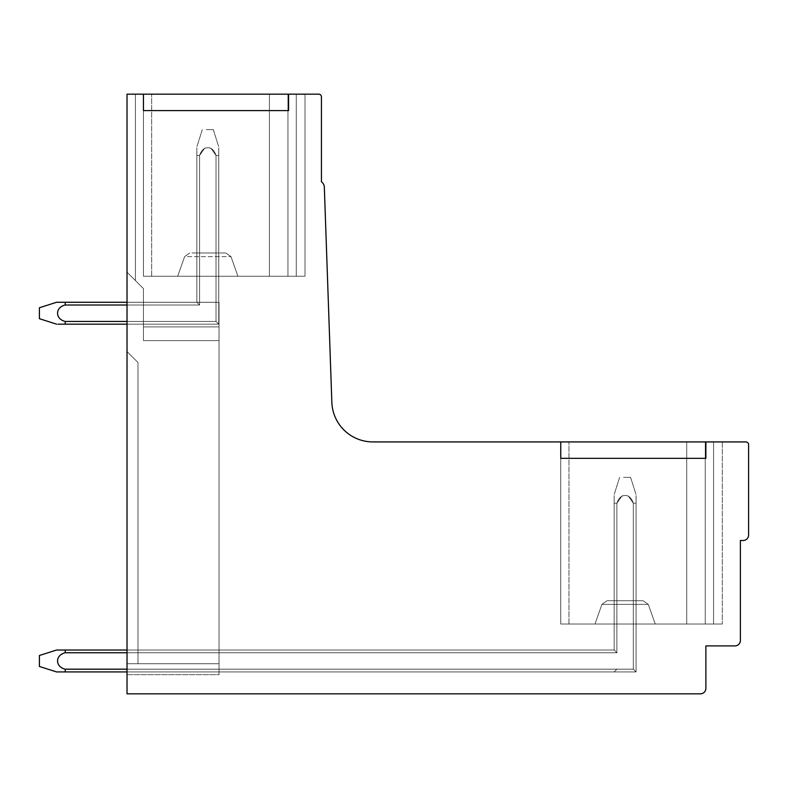 <?xml version="1.0" encoding="UTF-8"?>
<svg xmlns="http://www.w3.org/2000/svg" width="788" height="788" viewBox="0 0 788 788"><rect width="100%" height="100%" fill="white"/><g stroke="black" fill="none" stroke-linecap="round" stroke-linejoin="round"><path stroke-width="0.59" stroke-dasharray="3.94 2.96" d="M288.575 110.596L288.575 94.166L143.455 94.166L143.455 110.596L288.575 110.596L288.575 94.166L143.455 94.166L143.455 110.596L288.575 110.596L288.575 94.166L143.455 94.166L143.455 110.596L288.575 110.596M705.881 458.35L705.881 441.92L560.76 441.92L560.76 458.35L705.881 458.35L705.881 441.92L560.76 441.92L560.76 458.35L705.881 458.35L560.76 458.35L560.76 441.92L560.76 624.007L686.712 624.007L560.76 624.007L568.975 624.007L560.76 624.007L560.76 441.92L686.712 441.92L560.76 441.92L560.76 624.007L560.76 441.92L560.76 624.007L705.25 624.007L560.76 624.007L560.76 441.92L568.975 441.92L372.891 441.92A41.075 41.075 0 0 1 331.846 402.284L324.331 187.189A6.944 6.944 0 0 0 321.435 181.792L321.435 96.904A2.738 2.738 0 0 0 318.697 94.166L288.575 94.166M655.222 624.007L594.989 624.007L655.222 624.007L594.989 624.007L655.222 624.007L594.989 624.007L655.222 624.007L594.989 624.007L655.222 624.007L594.989 624.007L655.222 624.007L648.297 604.386L601.914 604.386L648.297 604.386L601.914 604.386L648.297 604.386L601.914 604.386L648.297 604.386L601.914 604.386L648.297 604.386L601.914 604.386L648.297 604.386L601.914 604.386L648.297 604.386L643.136 600.732L607.075 600.732L643.136 600.732L607.075 600.732L643.136 600.732L607.075 600.732L643.136 600.732L607.075 600.732L643.136 600.732L607.075 600.732L643.136 600.732L607.075 600.732L643.136 600.732L648.297 604.386L655.222 624.007M143.455 94.166L143.455 276.253L269.407 276.253L269.407 94.166L269.407 276.253L287.945 276.253L287.945 94.166L287.945 276.253L296.249 276.253L296.249 94.166L296.249 276.253L305.005 276.253L305.005 94.166L305.005 276.253L269.407 276.253L269.407 94.166L269.407 276.253L143.455 276.253L143.455 94.166L143.455 276.253L151.67 276.253L143.455 276.253L143.455 94.166L143.455 276.253L269.407 276.253L269.407 94.166L269.407 276.253L287.945 276.253L287.945 94.166L287.945 276.253L296.249 276.253L296.249 94.166L296.249 276.253L305.005 276.253L305.005 94.166L305.005 276.253L269.407 276.253L269.407 94.166L269.407 276.253L143.455 276.253L143.455 94.166L143.455 276.253L269.407 276.253L269.407 94.166L269.407 276.253L287.945 276.253L287.945 94.166L287.945 276.253L296.249 276.253L296.249 94.166L296.249 276.253L305.005 276.253L305.005 94.166L305.005 276.253L269.407 276.253L269.407 94.166L269.407 276.253L143.455 276.253L143.455 94.166L143.455 276.253L151.67 276.253L143.455 276.253L143.455 94.166L143.455 276.253L269.407 276.253L269.407 94.166L269.407 276.253L287.945 276.253L287.945 94.166L287.945 276.253L296.249 276.253L296.249 94.166L296.249 276.253L305.005 276.253L305.005 94.166L305.005 276.253L269.407 276.253L269.407 94.166L269.407 276.253L143.455 276.253L143.455 94.166L143.455 276.253L151.67 276.253L143.455 276.253L143.455 94.166L143.455 276.253L269.407 276.253L269.407 94.166L269.407 276.253L287.945 276.253L287.945 94.166L287.945 276.253L296.249 276.253L296.249 94.166L305.005 94.166L296.249 94.166L296.249 276.253L269.407 276.253L269.407 94.166L269.407 276.253L143.455 276.253L143.455 94.166L143.455 276.253L143.455 94.166L143.455 276.253L151.67 276.253L143.455 276.253L143.455 94.166L143.455 276.253L269.407 276.253L269.407 94.166L269.407 276.253L287.945 276.253L287.945 94.166L305.005 94.166L287.945 94.166L287.945 276.253L269.407 276.253L269.407 94.166L269.407 276.253L143.455 276.253L143.455 94.166L143.455 276.253L143.455 94.166L305.005 94.166L127.026 94.166L127.026 693.834L700.404 693.834A5.477 5.477 0 0 0 705.881 688.357L705.881 645.914L734.909 645.914A5.477 5.477 0 0 0 740.385 640.437L740.385 540.499L743.123 540.499A5.477 5.477 0 0 0 748.6 535.022L748.6 444.659A2.738 2.738 0 0 0 745.862 441.92L705.881 441.92L713.554 441.92L713.554 624.007L560.76 624.007L722.31 624.007L560.76 624.007L560.76 441.92L686.712 441.92L686.712 624.007L560.76 624.007L722.31 624.007L560.76 624.007L560.76 441.92L686.712 441.92L686.712 624.007L713.554 624.007L713.554 441.92L686.712 441.92L705.25 441.92L705.25 624.007L705.25 441.92L722.31 441.92L713.554 441.92L713.554 624.007L713.554 441.92L722.31 441.92L722.31 624.007L722.31 441.92L686.712 441.92L686.712 624.007L686.712 441.92L560.76 441.92L705.881 441.92L560.76 441.92L705.25 441.92L560.76 441.92L560.76 624.007L686.712 624.007L686.712 441.92L722.31 441.92L560.76 441.92L560.76 624.007L560.76 441.92L560.76 624.007L686.712 624.007L686.712 441.92L722.31 441.92L560.76 441.92L560.76 624.007L560.76 441.92M127.026 669.179L65.217 669.179C55.012 666.815 55.012 655.133 65.217 652.76L65.217 650.021L56.608 650.021L65.217 650.021L65.217 652.76L65.217 650.021L56.608 650.021L39.4 655.498L39.4 666.451L39.4 655.498L39.4 666.451L39.4 655.498L39.4 666.451L39.4 655.498L39.4 666.451L39.4 655.498L39.4 666.451L39.4 655.498L39.4 666.451L56.608 671.928L65.187 671.928L65.217 669.179C55.012 666.815 55.012 655.133 65.217 652.76L616.896 652.76L616.896 503.197L621.89 496.046C627.337 494.322 631.149 496.706 633.325 503.197L633.325 669.179L636.064 671.918L633.325 669.179L616.896 669.179L614.157 671.918L636.064 671.928L636.064 503.197L633.325 503.197L633.325 669.179L65.217 669.179L616.896 669.179L614.157 671.918L58.066 671.928L65.187 671.928L65.217 669.179C55.012 666.815 55.012 655.133 65.217 652.76L65.217 650.021L56.608 650.021L65.217 650.021L65.217 652.76L616.896 652.76L616.896 503.197C619.063 496.706 622.875 494.322 628.322 496.046L633.325 503.197L633.325 669.179L636.064 671.918L633.325 669.179L616.896 669.179L614.157 671.918L636.064 671.928L633.325 669.179L65.217 669.179C55.012 666.815 55.012 655.133 65.217 652.76L616.896 652.76L616.896 503.197L621.89 496.046C627.337 494.322 631.149 496.706 633.325 503.197L636.064 503.197L633.325 503.197L633.325 669.179L65.217 669.179C55.012 666.815 55.012 655.133 65.217 652.76L65.217 650.021L65.217 652.76L616.896 652.76L616.896 503.197C619.063 496.706 622.875 494.322 628.322 496.046L633.325 503.197L633.325 669.179L616.896 669.179L614.157 671.918L58.066 671.928L65.187 671.928L65.217 669.179C55.012 666.815 55.012 655.133 65.217 652.76C55.012 655.133 55.012 666.815 65.187 669.179L633.325 669.179L65.217 669.179C55.012 666.815 55.012 655.133 65.217 652.76C55.012 655.133 55.012 666.815 65.187 669.179L616.896 669.179L65.217 669.179C55.012 666.815 55.012 655.133 65.217 652.76L616.896 652.76L616.896 503.197L621.89 496.046C627.337 494.322 631.149 496.706 633.325 503.197L633.325 669.179L636.054 671.918L614.157 671.928L636.064 671.928L636.064 503.197L633.325 503.197L633.325 669.179L636.064 671.918L58.066 671.928L65.187 671.928L65.217 669.179L65.217 671.928L65.217 669.179L633.325 669.179L636.054 671.918L614.157 671.928L636.064 671.928L56.608 671.928L65.187 671.928L65.217 669.179L65.217 671.928L65.217 669.179L633.325 669.179L633.325 503.197L633.325 669.179L636.064 671.918L614.157 671.928L636.064 671.928L633.325 669.179L616.896 669.179L633.325 669.179L636.064 671.918L636.064 600.732L636.064 671.928L219.025 671.928L636.064 671.928L633.325 669.179L636.064 671.918L636.064 600.732L636.064 671.928L219.025 671.928L636.064 671.928L633.325 669.179L636.064 671.918L636.064 600.732L636.064 671.928L219.025 671.928L636.064 671.928L633.325 669.179L636.064 671.918L636.064 600.732L636.064 671.928L219.025 671.928L636.064 671.928L633.325 669.179L636.064 671.918L636.064 600.732L636.064 671.928L219.025 671.928L636.064 671.928L633.325 669.179L636.064 671.918L636.064 600.732L636.064 671.928L219.025 671.928L636.064 671.928L633.325 669.179L636.064 671.918L65.217 671.918L65.217 669.179C55.012 666.815 55.012 655.133 65.217 652.76L616.896 652.76L616.896 600.732L616.896 652.76L219.025 652.76L616.896 652.76L616.896 600.732L616.896 652.76L219.025 652.76L616.896 652.76L616.896 600.732L616.896 652.76L219.025 652.76L616.896 652.76L616.896 600.732L616.896 652.76L219.025 652.76L616.896 652.76L219.025 652.76L616.896 652.76L219.025 652.76L219.025 669.179L219.025 652.76L219.025 669.179L219.025 652.76L219.025 669.179L219.025 652.76L219.025 669.179L219.025 652.76L219.025 669.179L219.025 652.76L219.025 669.179L633.325 669.179L633.325 600.732L633.325 669.179L219.025 669.179L633.325 669.179L633.325 600.732L633.325 669.179L219.025 669.179L633.325 669.179L633.325 600.732L633.325 669.179L219.025 669.179L633.325 669.179L633.325 600.732L633.325 669.179L219.025 669.179L633.325 669.179L633.325 600.732L633.325 669.179L219.025 669.179L633.325 669.179L633.325 600.732L633.325 669.179L219.025 669.179L219.025 671.928L219.025 652.76L616.896 652.76L616.896 600.732L636.064 600.732L614.157 600.732L616.896 600.732L614.157 600.732L616.896 600.732L614.157 600.732L616.896 600.732L614.157 600.732L616.896 600.732L614.157 600.732L616.896 600.732L614.157 600.732L616.896 600.732L616.896 652.76L614.157 650.021L614.157 600.732L614.157 650.021L219.025 650.021L219.025 652.76L219.025 650.021L219.025 652.76L219.025 650.021L219.025 652.76L219.025 650.021L219.025 652.76L219.025 650.021L219.025 652.76L219.025 650.021L219.025 652.76L219.025 650.021L614.157 650.021L614.157 600.732L614.157 650.021L219.025 650.021L614.157 650.021L614.157 600.732L614.157 650.021L219.025 650.021L614.157 650.021L614.157 600.732L614.157 650.021L219.025 650.021L614.157 650.021L614.157 600.732L614.157 650.021L219.025 650.021L614.157 650.021L614.157 600.732L614.157 650.021L219.025 650.021L614.157 650.021L614.157 503.197L614.157 650.021L65.217 650.021L614.157 650.021L614.157 503.197C614.157 492.993 614.157 492.993 614.157 503.197C614.157 492.993 614.157 492.993 614.157 503.197L616.896 503.197L614.157 503.197L614.157 650.021L65.217 650.021L65.217 652.76L616.896 652.76L616.896 600.732L616.896 652.76L614.157 650.021L614.157 503.197C614.157 492.993 614.157 492.993 614.157 503.197C614.157 492.993 614.157 492.993 614.157 503.197L616.896 503.197L614.157 503.197L614.157 650.021L65.217 650.021L614.157 650.021L614.157 503.197C614.157 492.993 614.157 492.993 614.157 503.197C614.157 492.993 614.157 492.993 614.157 503.197L616.896 503.197L614.157 503.197L614.157 650.021L65.217 650.021L65.217 652.76L616.896 652.76L614.157 650.021L614.157 503.197C614.157 492.993 614.157 492.993 614.157 503.197C614.157 492.993 614.157 492.993 614.157 503.197L616.896 503.197L614.157 503.197L614.157 650.021L65.217 650.021L614.157 650.021L614.157 503.197C614.157 492.993 614.157 492.993 614.157 503.197C614.157 492.993 614.157 492.993 614.157 503.197L616.896 503.197L614.157 503.197L614.157 650.021L127.026 650.021M705.25 441.92L686.712 441.92L722.31 441.92L705.25 441.92L705.25 624.007L705.25 441.92M686.712 441.92L686.712 624.007L686.712 441.92M722.31 441.92L722.31 624.007L722.31 441.92M713.554 441.92L713.554 624.007L713.554 441.92M127.026 663.723L127.026 272.165L143.436 288.575L127.026 272.165C137.802 282.941 137.802 282.941 127.026 272.165C137.802 282.941 137.802 282.941 127.026 272.165L127.026 94.166L127.026 272.165C137.802 282.941 137.802 282.941 127.026 272.165C137.802 282.941 137.802 282.941 127.026 272.165L143.436 288.575L127.026 272.165L127.026 94.166L135.408 94.166L127.026 94.166L135.408 94.166L127.026 94.166L135.408 94.166L127.026 94.166L135.408 94.166L127.026 94.166L135.408 94.166L127.026 94.166L135.408 94.166L127.026 94.166L127.026 272.165C137.802 282.941 137.802 282.941 127.026 272.165C137.802 282.941 137.802 282.941 127.026 272.165L127.026 94.166L127.026 272.165C137.802 282.941 137.802 282.941 127.026 272.165C137.802 282.941 137.802 282.941 127.026 272.165L127.026 94.166L127.026 272.165C137.802 282.941 137.802 282.941 127.026 272.165C137.802 282.941 137.802 282.941 127.026 272.165L127.026 94.166L127.026 272.165C137.802 282.941 137.802 282.941 127.026 272.165C137.802 282.941 137.802 282.941 127.026 272.165L143.436 288.575L127.026 272.165L143.436 288.575L127.026 272.165L143.436 288.575L127.026 272.165L143.436 288.575L127.026 272.165L127.026 674.666L127.026 663.723L127.026 674.666L127.026 663.723L127.026 674.666L127.026 663.723L127.026 674.666L127.026 663.723L219.025 663.723L127.026 663.723L219.025 663.723L127.026 663.723L219.025 663.723L127.026 663.723L219.025 663.713L127.026 663.723L219.025 663.713L219.025 674.666L219.025 663.713L127.026 663.723L219.025 663.713L127.026 663.723L219.025 663.713L219.025 674.666L219.025 663.713L127.026 663.723L219.025 663.713L219.025 674.666L219.025 663.713L127.026 663.723L219.025 663.713L137.979 663.713L137.979 362.51L127.026 351.556L127.026 272.165L127.026 351.556L127.026 272.165L127.026 351.556L127.026 272.165L127.026 351.556L127.026 272.165L127.026 351.556L127.026 272.165L127.026 351.556L137.979 362.51L127.026 351.556L137.979 362.51L127.026 351.556L137.979 362.51L127.026 351.556L137.979 362.51L127.026 351.556L137.979 362.51L137.979 663.713L137.979 362.51L137.979 663.713L137.979 362.51L137.979 663.713L137.979 362.51L137.979 663.713L137.979 362.51L137.979 663.713L127.026 663.713L219.025 663.713L219.025 674.666L219.025 663.713L127.026 663.713L219.025 663.713L219.025 674.666L219.025 663.713L127.026 663.723M127.026 674.666L219.025 674.666L219.025 663.713L219.025 674.666L127.026 674.666M143.455 340.603L219.025 340.603L219.025 663.713L219.025 302.267L219.025 663.713L219.025 302.267L219.025 663.713L219.025 302.267L219.025 663.713L219.025 302.267L219.025 663.713L219.025 302.267L219.025 340.603L143.455 340.603L143.455 288.575L143.455 340.603L219.025 340.603L143.455 340.603L143.455 288.575L143.455 340.603L219.025 340.603L143.455 340.603L143.455 326.912L143.455 340.603L219.025 340.603L143.455 340.603L143.455 288.575L143.455 340.603L143.455 302.267L143.455 340.603L219.025 340.603L143.455 340.603L143.455 288.575L143.455 340.603L219.025 340.603L143.455 340.603L143.455 288.575L143.455 340.603L219.025 340.603L143.455 340.603L143.455 288.575L143.455 340.603L143.455 302.267L143.455 340.603L219.025 340.603L143.455 340.603L219.025 340.603L143.455 340.603L143.455 302.267L143.455 326.912L219.025 326.912L143.455 326.912L219.025 326.912L143.455 326.912L219.025 326.912L143.455 326.912L143.455 340.603L219.025 340.603L143.455 340.603L143.455 302.267L219.025 302.267L143.455 302.267L219.025 302.267L143.455 302.267L219.025 302.267L143.455 302.267L143.455 326.912L219.025 326.912L143.455 326.912L143.455 340.603L219.025 340.603L143.455 340.603L143.455 302.267L219.025 302.267L143.455 302.267L143.455 326.912L219.025 326.912L143.455 326.912L143.455 340.603L219.025 340.603L143.455 340.603M305.005 94.166L305.005 276.253L296.249 276.253L305.005 276.253L296.249 276.253L305.005 276.253L305.005 94.166M296.249 94.166L296.249 276.253L287.945 276.253L296.249 276.253L296.249 94.166M207.805 276.253L177.684 276.253L207.805 276.253M199.591 302.267L218.749 302.267L199.591 302.267L218.749 302.267L199.591 302.267L218.749 302.267L199.591 302.267L218.749 302.267L199.591 302.267L218.749 302.267L199.591 302.267L218.749 302.267L199.591 302.267L199.591 252.978L196.852 252.978L199.591 252.978L196.852 252.978L199.591 252.978L196.852 252.978L199.591 252.978L196.852 252.978L199.591 252.978L196.852 252.978L199.591 252.978L196.852 252.978L199.591 252.978L199.591 302.267M143.455 302.267L219.025 302.267L143.455 302.267L143.455 326.912L143.455 302.267L219.025 302.267L143.455 302.267M143.455 326.912L219.025 326.912L143.455 326.912M191.977 252.978L225.831 252.978L191.977 252.978M216.02 252.978L199.591 252.978L218.749 252.978L199.591 252.978L218.749 252.978L199.591 252.978L218.749 252.978L199.591 252.978L218.749 252.978L199.591 252.978L218.749 252.978L199.591 252.978L218.749 252.978L216.02 252.978L216.02 302.267L216.02 252.978M218.749 302.267L218.749 252.978L218.749 302.267M127.026 321.435L216.02 321.435L218.749 324.173L58.066 324.173L65.217 324.173L65.217 321.435C55.032 319.081 54.993 307.389 65.217 305.005L65.217 302.267L58.066 302.267L65.217 302.267L65.217 305.005C54.993 307.389 55.032 319.081 65.217 321.435L216.02 321.435L65.217 321.435L216.02 321.435L218.749 324.173L56.608 324.173L65.217 324.173L65.217 321.435C55.032 319.081 54.993 307.389 65.217 305.005L65.217 302.267L56.608 302.267L65.217 302.267L65.217 305.005C54.993 307.389 55.032 319.081 65.217 321.435L216.02 321.435L216.02 155.443L218.749 155.443L218.749 324.173L65.217 324.173L65.217 321.435C55.032 319.081 54.993 307.389 65.217 305.005L65.217 302.267L65.217 305.005C54.993 307.389 55.032 319.081 65.217 321.435L216.02 321.435L65.217 321.435C55.032 319.081 54.993 307.389 65.217 305.005C54.993 307.389 55.032 319.081 65.217 321.435L216.02 321.435L65.217 321.435C55.032 319.081 54.993 307.389 65.217 305.005C54.993 307.389 55.032 319.081 65.217 321.435L216.02 321.435L218.749 324.173L58.066 324.173L65.217 324.173L65.217 321.435L216.02 321.435L218.749 324.173L218.749 155.443L218.749 324.173L65.217 324.173L65.217 321.435L65.217 324.173L65.217 321.435L216.02 321.435L218.749 324.173L56.608 324.173L65.217 324.173L65.217 321.435L65.217 324.173L218.749 324.173L65.217 324.173L65.217 321.435C55.032 319.081 54.993 307.389 65.217 305.005L199.591 305.005L196.852 302.267L196.852 155.443L199.591 155.443L196.852 155.443C196.852 145.238 196.852 145.238 196.852 155.443C196.852 145.238 196.852 145.238 196.852 155.443L199.591 155.443L196.852 155.443C196.852 145.238 196.852 145.238 196.852 155.443C196.852 145.238 196.852 145.238 196.852 155.443L199.591 155.443L196.852 155.443C196.852 145.238 196.852 145.238 196.852 155.443C196.852 145.238 196.852 145.238 196.852 155.443L199.591 155.443L196.852 155.443C196.852 145.238 196.852 145.238 196.852 155.443C196.852 145.238 196.852 145.238 196.852 155.443L199.591 155.443L196.852 155.443C196.852 145.238 196.852 145.238 196.852 155.443C196.852 145.238 196.852 145.238 196.852 155.443L199.591 155.443L196.852 155.443C196.852 145.238 196.852 145.238 196.852 155.443C196.852 145.238 196.852 145.238 196.852 155.443L196.852 302.267L65.217 302.267L196.852 302.267L196.852 155.443L196.852 302.267L65.217 302.267L65.217 305.005L199.591 305.005L199.591 155.443L199.591 305.005L196.852 302.267L196.852 155.443L196.852 302.267L65.217 302.267L196.852 302.267L196.852 155.443L196.852 302.267L65.217 302.267L65.217 305.005L199.591 305.005L196.852 302.267L196.852 155.443L196.852 302.267L65.217 302.267L196.852 302.267L196.852 155.443L196.852 302.267L127.026 302.267M127.026 652.76L616.896 652.76L65.217 652.76L65.217 650.021L58.066 650.021L65.217 650.021L65.217 652.76L616.896 652.76L614.157 650.021L616.896 652.76L614.157 650.021L616.896 652.76L614.157 650.021L616.896 652.76L614.157 650.021L616.896 652.76L614.157 650.021L616.896 652.76L614.157 650.021L616.896 652.76L614.157 650.021L616.896 652.76L614.157 650.021L616.896 652.76L616.896 503.197L614.157 503.197C614.157 492.993 614.157 492.993 614.157 503.197C614.157 492.993 614.157 492.993 614.157 503.197L616.896 503.197C619.063 496.706 622.875 494.322 628.322 496.046L633.325 503.197L636.064 503.197C636.064 492.993 636.064 492.993 636.064 503.197C636.064 492.993 636.064 492.993 636.064 503.197C636.064 492.993 636.064 492.993 636.064 503.197C636.064 492.993 636.064 492.993 636.064 503.197C636.064 492.993 636.064 492.993 636.064 503.197C636.064 492.993 636.064 492.993 636.064 503.197L633.325 503.197L636.064 503.197C636.064 492.993 636.064 492.993 636.064 503.197C636.064 492.993 636.064 492.993 636.064 503.197L633.325 503.197L636.064 503.197C636.064 492.993 636.064 492.993 636.064 503.197C636.064 492.993 636.064 492.993 636.064 503.197L633.325 503.197L636.064 503.197C636.064 492.993 636.064 492.993 636.064 503.197C636.064 492.993 636.064 492.993 636.064 503.197L636.064 671.928L636.064 503.197L636.064 671.928L636.064 503.197L636.064 671.928L636.064 503.197L636.064 671.928L636.064 503.197L636.064 671.928L636.064 503.197L633.325 503.197C631.149 496.706 627.337 494.322 621.89 496.046L616.896 503.197L616.896 652.76L614.157 650.021L65.217 650.021L614.157 650.021L616.896 652.76L616.896 503.197C619.063 496.706 622.875 494.322 628.322 496.046L633.325 503.197L633.325 669.179L636.054 671.918L58.066 671.928L65.217 671.928L65.217 669.179M206.259 129.626L213.282 129.626L206.259 129.626M218.749 155.443C218.749 145.238 218.749 145.238 218.749 155.443C218.749 145.238 218.749 145.238 218.749 155.443L216.02 155.443L218.749 155.443C218.749 145.238 218.749 145.238 218.749 155.443C218.749 145.238 218.749 145.238 218.749 155.443L216.02 155.443L218.749 155.443L218.749 324.173L218.749 155.443C218.749 145.238 218.749 145.238 218.749 155.443C218.749 145.238 218.749 145.238 218.749 155.443L216.02 155.443L218.749 155.443L218.749 324.173L218.749 155.443C218.749 145.238 218.749 145.238 218.749 155.443C218.749 145.238 218.749 145.238 218.749 155.443L216.02 155.443L218.749 155.443L218.749 324.173L218.749 155.443C218.749 145.238 218.749 145.238 218.749 155.443C218.749 145.238 218.749 145.238 218.749 155.443L216.02 155.443L218.749 155.443L218.749 324.173L218.749 155.443C218.749 145.238 218.749 145.238 218.749 155.443C218.749 145.238 218.749 145.238 218.749 155.443L216.02 155.443L216.02 321.435L216.02 155.443C213.843 148.952 210.032 146.568 204.584 148.292L199.591 155.443C201.758 148.952 205.569 146.568 211.017 148.292L216.02 155.443L216.02 321.435L216.02 155.443C213.843 148.952 210.032 146.568 204.584 148.292L199.591 155.443L199.591 305.005L196.852 302.267L199.591 305.005L199.591 155.443C201.758 148.952 205.569 146.568 211.017 148.292L216.02 155.443L216.02 321.435L218.749 324.173L218.749 155.443M65.217 305.005L199.591 305.005L65.217 305.005L199.591 305.005L65.217 305.005L199.591 305.005L65.217 305.005L199.591 305.005L65.217 305.005L65.217 302.267L58.066 302.267L65.217 302.267L65.217 305.005L65.217 302.267L56.608 302.267L65.217 302.267L56.608 302.267L39.4 307.744L39.4 318.697L39.4 307.744L39.4 318.697L39.4 307.744L39.4 318.697L39.4 307.744L39.4 318.697L39.4 307.744L39.4 318.697L39.4 307.744L39.4 318.697L56.608 324.173L65.217 324.173L56.608 324.173L39.4 318.697L56.608 324.173M623.564 477.38L630.587 477.38L623.564 477.38M127.026 305.005L199.591 305.005L199.591 155.443L199.591 305.005L196.852 302.267L199.591 305.005L199.591 155.443C201.758 148.952 205.569 146.568 211.017 148.292L216.02 155.443C213.843 148.952 210.032 146.568 204.584 148.292L199.591 155.443L199.591 305.005L196.852 302.267L65.217 302.267L196.852 302.267L199.591 305.005L199.591 155.443C201.758 148.952 205.569 146.568 211.017 148.292L216.02 155.443L216.02 321.435L218.749 324.173L216.02 321.435L216.02 155.443C213.843 148.952 210.032 146.568 204.584 148.292L199.591 155.443L199.591 305.005L196.852 302.267L199.591 305.005L199.591 155.443C201.758 148.952 205.569 146.568 211.017 148.292L216.02 155.443L216.02 321.435L218.749 324.173L127.026 324.173L218.749 324.173L216.02 321.435L216.02 155.443C213.843 148.952 210.032 146.568 204.584 148.292L199.591 155.443L199.591 305.005L196.852 302.267L65.217 302.267M65.217 652.76L616.896 652.76L616.896 503.197L616.896 652.76L614.157 650.021L616.896 652.76L616.896 503.197C619.063 496.706 622.875 494.322 628.322 496.046L633.325 503.197C631.149 496.706 627.337 494.322 621.89 496.046L616.896 503.197L616.896 652.76L614.157 650.021L65.217 650.021M127.026 324.173L218.749 324.173L65.217 324.173L65.217 321.435M216.02 321.435L216.02 155.443L216.02 321.435L218.749 324.173L216.02 321.435M204.584 148.292C210.032 146.568 213.843 148.952 216.02 155.443L211.017 148.292C205.569 146.568 201.758 148.952 199.591 155.443L204.584 148.292M58.066 324.173L65.217 324.173M633.325 669.179L633.325 503.197L633.325 669.179M621.89 496.046C627.337 494.322 631.149 496.706 633.325 503.197L628.322 496.046C622.875 494.322 619.063 496.706 616.896 503.197L621.89 496.046M187.446 256.632L230.992 256.632L187.446 256.632M616.896 669.179L614.157 671.918L616.896 669.179M601.914 604.386L594.989 624.007L601.914 604.386L607.075 600.732L601.914 604.386L594.989 624.007L601.914 604.386L594.989 624.007L601.914 604.386L607.075 600.732L601.914 604.386M568.975 624.007L568.975 441.92L568.975 624.007M135.408 280.558L135.408 94.166L135.408 280.558M151.67 276.253L151.67 94.166L151.67 276.253M648.297 604.386L643.136 600.732L648.297 604.386M230.992 256.632L237.917 276.253L230.992 256.632L237.917 276.253L230.992 256.632L237.917 276.253L230.992 256.632L225.831 252.978L230.992 256.632M184.609 256.632L177.684 276.253L184.609 256.632L177.684 276.253L184.609 256.632L177.684 276.253L184.609 256.632L189.77 252.978L184.609 256.632M213.282 129.626L218.749 146.834L213.282 129.626M202.329 129.626L196.852 146.834L202.329 129.626M630.587 477.38L636.064 494.588L630.587 477.38M619.634 477.38L614.157 494.588L619.634 477.38M39.4 307.744L56.608 302.267L39.4 307.744M39.4 666.451L56.608 671.928L39.4 666.451M39.4 655.498L56.608 650.021L39.4 655.498"/><path stroke-width="1.18" d="M560.76 441.92L372.891 441.92A41.075 41.075 0 0 1 331.846 402.284L324.331 187.189A6.944 6.944 0 0 0 321.435 181.792L321.435 96.904A2.738 2.738 0 0 0 318.697 94.166L127.026 94.166L127.026 693.834L700.404 693.834A5.477 5.477 0 0 0 705.881 688.357L705.881 645.914L734.909 645.914A5.477 5.477 0 0 0 740.385 640.437L740.385 540.499L743.123 540.499A5.477 5.477 0 0 0 748.6 535.022L748.6 444.659A2.738 2.738 0 0 0 745.862 441.92L560.76 441.92L560.76 458.35L705.881 458.35L705.881 441.92L705.881 458.35M143.455 94.166L143.455 110.596L288.575 110.596L288.575 94.166M127.026 650.021L56.608 650.021L39.4 655.498L39.4 666.451L56.608 671.928L127.026 671.928L65.217 671.928L127.026 671.928L65.217 671.928L127.026 671.928L65.217 671.928L65.217 669.179L127.026 669.179M127.026 324.173L65.217 324.173L127.026 324.173L65.217 324.173L65.217 321.435L127.026 321.435M65.217 321.435C55.032 319.081 54.993 307.389 65.217 305.005L127.026 305.005M56.608 324.173L39.4 318.697L39.4 307.744L56.608 302.267L127.026 302.267M58.066 324.173L65.217 324.173M65.217 305.005L65.217 302.267M65.187 669.179C55.012 666.815 55.012 655.133 65.217 652.76L127.026 652.76M65.217 652.76L65.217 650.021"/></g></svg>
